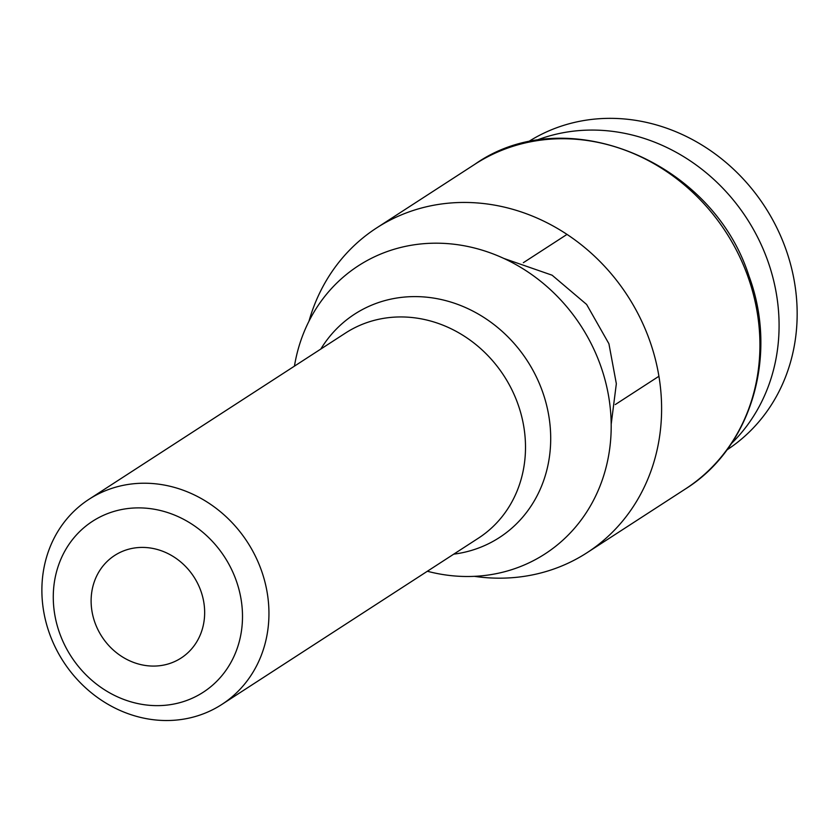 <?xml version="1.0" encoding="UTF-8"?>
<svg xmlns="http://www.w3.org/2000/svg" width="839" height="839" viewBox="0 0 839 839"><rect width="100%" height="100%" fill="white"/><g stroke="black" fill="none" stroke-linecap="round" stroke-linejoin="round"><path stroke-width="1.26" d="M726.878 449.945A183.311 164.549 -122.9 0 0 785.954 249.445A183.311 164.549 -122.9 0 0 527.49 142.294M200.92 591.117A61.1 54.85 -122.9 0 0 114.649 555.47A61.1 54.85 -122.9 0 0 101.855 636.581A61.1 54.85 -122.9 0 0 181.119 658.028A61.1 54.85 -122.9 0 0 200.92 591.117M59.496 632.795A101.834 91.42 -122.9 0 0 221.328 676.328A101.834 91.42 -122.9 0 0 162.829 511.129A101.834 91.42 -122.9 0 0 59.496 632.795M49.354 633.13A122.2 109.699 57.1 0 1 88.955 499.32A122.2 109.699 57.1 0 1 261.474 570.614A122.2 109.699 57.1 0 1 221.874 704.424A122.2 109.699 57.1 0 1 49.354 633.13M427.355 571.254A171.659 154.103 -122.9 0 0 600.703 365.93A171.659 154.103 -122.9 0 0 435.944 243.184A171.659 154.103 -122.9 0 0 294.437 366.15M308.993 321.138A193.494 173.694 57.1 0 1 376.606 227.946A193.494 173.694 57.1 0 1 649.774 340.823A193.494 173.694 57.1 0 1 587.069 552.691A193.494 173.694 57.1 0 1 474.392 576.341M731.367 443.579A183.311 164.549 -122.9 0 0 767.874 261.16A183.311 164.549 -122.9 0 0 535.135 140.795M221.874 704.424L478.429 538.156A122.2 109.699 -122.9 0 0 518.03 404.346A122.2 109.699 -122.9 0 0 345.5 333.052L88.955 499.32M320.802 349.066A133.118 119.505 57.1 0 1 437.696 298.799A133.118 119.505 57.1 0 1 542.571 391.792A133.118 119.505 57.1 0 1 453.721 554.159M587.069 552.691L685.4 488.969A193.494 173.694 -122.9 0 0 748.094 277.101A193.494 173.694 -122.9 0 0 474.937 164.224L376.606 227.946M615.281 404.566L658.919 376.271M523.337 262.701L566.986 234.417M611.191 424.23L616.34 383.727L608.915 343.738L586.618 304.452L552.114 275.202L503.715 258.391M474.937 164.224C565.58 100.302 712.342 160.585 749.017 276.146C778.592 355.778 751.157 448.016 685.4 488.969"/></g></svg>

